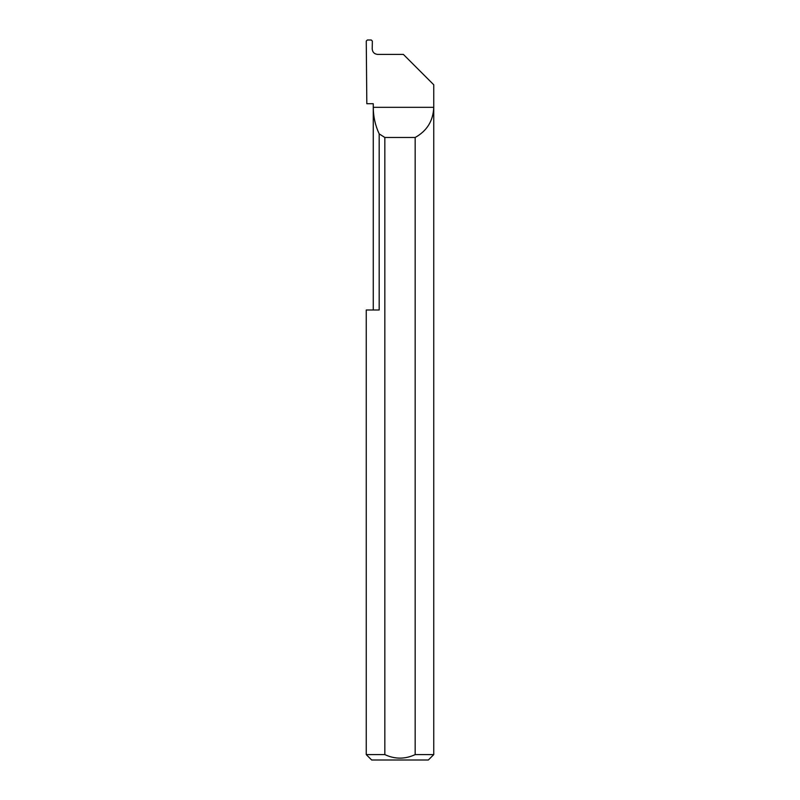 <?xml version="1.0" encoding="UTF-8"?>
<svg xmlns="http://www.w3.org/2000/svg" width="800" height="800" viewBox="0 0 800 800"><rect width="100%" height="100%" fill="white"/><g stroke="black" fill="none" stroke-linecap="round" stroke-linejoin="round"><path stroke-width="1.2" d="M373.27 310L373.27 107.32C373.3 116.61 375.27 125.46 379.18 133.88L379.18 310L366.25 310L373.27 310M403.38 54.4L377.62 54.4C374.36 54.06 372.56 52.26 372.21 49L372.35 41.1L371.28 40L367.34 40L366.26 41.07L366.82 103.72L373.27 103.72L373.27 107.32L433.75 107.32C433.19 120.84 426.99 130.89 415.17 137.47L415.17 754.6L433.75 754.6L433.75 84.77L403.37 54.4M433.75 754.6L428.35 760L371.65 760L366.25 754.6L384.83 754.6C394.93 759.31 405.05 759.31 415.17 754.6M366.25 754.6L366.25 310M384.83 754.6L384.83 137.47L379.18 133.88M384.83 137.47L415.17 137.47"/></g></svg>
